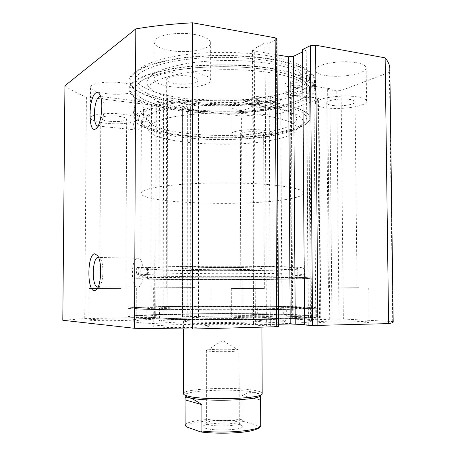 <?xml version="1.0" encoding="UTF-8"?>
<svg xmlns="http://www.w3.org/2000/svg" width="456" height="456" viewBox="0 0 456 456"><rect width="100%" height="100%" fill="white"/><g stroke="black" fill="none" stroke-linecap="round" stroke-linejoin="round"><path stroke-width="0.34" stroke-dasharray="2.28 1.71" d="M259.458 107.684C264.166 108.021 267.034 107.593 268.054 106.408C267.985 105.912 267.091 105.541 265.352 105.29C260.61 104.954 257.731 105.376 256.722 106.567C256.796 107.069 257.708 107.439 259.458 107.684M259.424 100.086C264.132 100.434 266.999 99.989 268.02 98.752C267.951 98.239 267.051 97.852 265.318 97.59C260.575 97.236 257.703 97.681 256.694 98.918C256.768 99.436 257.68 99.83 259.424 100.086M293.453 93.879C298.606 94.261 301.769 93.748 302.955 92.329C302.892 91.787 301.997 91.382 300.27 91.109C295.078 90.721 291.897 91.234 290.728 92.653C290.797 93.201 291.703 93.611 293.453 93.879M293.396 85.717C298.549 86.116 301.712 85.574 302.892 84.098C302.835 83.539 301.94 83.117 300.213 82.832C295.026 82.428 291.846 82.963 290.677 84.44C290.746 85.01 291.652 85.432 293.396 85.717M281.939 99.955L268.162 96.387C261.584 95.384 251.758 96.775 251.381 98.718C249.21 101.751 242.142 103.455 230.172 103.825C216.874 103.985 204.163 103.301 192.044 101.768C166.212 98.519 146.849 91.023 146.923 82.399C147.55 74.596 160.734 68.332 186.481 63.589C211.527 59.491 244.94 59.474 269.661 63.538C283.432 65.858 293.641 68.924 300.287 72.738L302.579 75.559C302.231 78.136 298.247 80.182 290.626 81.698C286.932 82.445 285.023 83.397 284.897 84.565C285.262 86.064 288.095 86.999 293.402 87.358L310.918 88.264C313.905 85.768 315.409 83.152 315.432 80.427C315.005 71.603 300.333 64.49 271.417 59.081C242.757 54.258 203.781 54.207 174.716 58.966C144.917 64.478 129.703 71.74 129.065 80.752C129.008 91.035 152.264 99.83 182.491 103.563C214.605 107.65 254.106 106.316 281.939 99.955L281.979 107.559L268.202 104.133C261.619 103.17 251.786 104.504 251.41 106.373C249.238 109.286 242.165 110.922 230.189 111.287C216.879 111.435 204.168 110.779 192.044 109.309C166.201 106.185 146.821 98.992 146.895 90.704C147.516 83.209 160.711 77.184 186.475 72.629C211.533 68.691 244.975 68.668 269.707 72.572C283.484 74.801 293.698 77.748 300.35 81.413L302.642 84.121C302.294 86.594 298.304 88.561 290.683 90.02C286.984 90.738 285.074 91.656 284.949 92.773C285.313 94.215 288.146 95.11 293.459 95.458L310.981 96.33C313.973 93.925 315.478 91.417 315.501 88.8C315.073 80.324 300.396 73.484 271.468 68.286C242.791 63.658 203.786 63.612 174.705 68.189C144.883 73.484 129.658 80.467 129.031 89.125C128.968 99.003 152.241 107.445 182.48 111.036C214.611 114.963 254.135 113.675 281.979 107.559M310.918 88.264L310.981 96.33M301.826 307.714L292.136 307.606L301.826 307.714M301.883 316.253L292.188 316.076L301.883 316.253M266.407 306.575L257.657 306.483L266.407 306.575M266.441 314.503L257.691 314.355L266.441 314.503M312.753 315.563L291.737 315.752L286.322 316.071L292.142 316.413C299.871 316.584 303.924 316.829 304.3 317.148L270.807 318.698C245.664 319.251 211.669 319.314 186.23 318.852C160.084 318.317 146.712 317.57 146.119 316.606C146.08 315.541 165.836 314.577 192.101 314.127L230.793 313.802C242.934 313.825 250.105 314.019 252.293 314.389L271.901 314.577L283.313 314.178C255.064 313.449 215.027 313.357 182.423 313.927C151.688 314.446 127.965 315.575 127.965 316.846C128.546 317.957 143.971 318.824 174.232 319.451C203.764 319.981 243.43 319.901 272.591 319.251C302.089 318.522 317.011 317.61 317.365 316.515C317.313 316.179 315.78 315.865 312.753 315.563L312.691 307.253L286.271 307.606L304.232 308.307L270.761 309.356C245.636 309.732 211.664 309.795 186.236 309.504C160.107 309.168 146.746 308.678 146.148 308.045C146.108 307.338 165.853 306.688 192.101 306.375L283.267 306.352C255.035 305.885 215.015 305.851 182.428 306.244C151.717 306.609 127.999 307.367 128.005 308.21C128.586 308.946 144.005 309.51 174.249 309.909C203.758 310.245 243.401 310.165 272.545 309.715C302.02 309.219 316.937 308.604 317.29 307.88L312.691 307.253M283.313 314.178L283.267 306.352M240.016 424.804C231.54 421.903 204.037 422.98 203.188 426.292C202.897 426.947 203.593 427.563 205.274 428.155C213.83 431.507 245.488 429.803 242.518 426.223L240.016 424.804M208.232 424.513L206.46 423.003C207.075 420.301 230.143 419.417 237.171 421.789L239.286 423.168C240.255 425.984 215.078 427.107 208.232 424.513M208.175 351.057L206.363 350.482C205.719 349.222 229.71 348.709 236.977 349.809L239.075 350.453C239.634 351.701 214.901 352.192 208.175 351.057M183.409 393.853L185.022 395.272C184.024 390.171 237.884 388.227 255.263 392.548C258.74 393.334 260.507 394.201 260.575 395.141L262.183 393.716M183.375 393.642C182.377 388.398 238.454 386.409 256.637 390.826C260.285 391.636 262.143 392.53 262.217 393.505M290.318 198.708C299.073 197.02 303.571 195.117 303.81 193.002C304.249 188.579 278.006 184.053 239.822 183.067C201.689 182.047 161.173 184.976 147.459 189.286C143.201 190.591 141.075 191.925 141.081 193.281C141.007 203.661 250.692 206.95 290.318 198.708M290.774 269.61C299.575 269.205 304.106 268.755 304.363 268.265C304.825 267.233 278.468 266.213 240.061 266.036C201.712 265.848 160.968 266.589 147.197 267.609C142.916 267.917 140.784 268.231 140.796 268.55C140.767 270.967 250.92 271.582 290.774 269.61M256.147 269.125L261.664 268.533C264.451 267.387 202.783 267.056 187.359 268.168L183.494 268.669C182.485 269.815 238.135 270.129 256.147 269.125M186.316 426.81C185.695 421.686 221.297 418.551 243.493 421.424L242.136 419.742L242.062 395.551C247.517 392.855 251.917 391.852 255.263 392.548C258.563 393.311 260.336 395.791 260.587 399.98L260.695 425.214L259.236 426.109C263.904 431.251 224.489 435.406 200.566 431.895M243.493 421.424L259.236 426.109M242.062 395.551L260.587 399.98M188.362 270.465C233.478 271.12 298.024 270.015 297.757 268.316C297.375 267.552 285.826 266.954 263.101 266.521C240.101 266.127 208.671 266.161 184.965 266.606C160.546 267.119 148.023 267.775 147.402 268.578C149.226 269.479 162.877 270.112 188.362 270.465M188.356 279.471C233.5 279.807 298.087 279.129 297.819 278.171C297.449 277.738 285.889 277.413 263.152 277.185L184.954 277.294C160.518 277.601 147.989 277.983 147.368 278.434C149.197 278.947 162.86 279.289 188.356 279.471M243.002 322.227C217.996 322.911 181.813 322.13 183.443 321.03C184.178 320.425 191.053 319.969 204.06 319.656C228.108 319.069 262.502 319.747 261.898 320.893C261.556 321.446 255.257 321.89 243.002 322.227M242.831 267.592C217.917 267.153 181.876 267.849 183.494 268.669C184.224 269.12 191.07 269.445 204.037 269.638C228.006 270.009 262.28 269.393 261.664 268.533C261.322 268.122 255.046 267.809 242.831 267.592M193.492 306.74C231.676 306.198 286.277 306.745 285.809 307.794C285.427 308.279 275.572 308.683 256.255 309.014L191.013 309.151C170.578 308.894 160.067 308.518 159.486 308.017C160.9 307.452 172.237 307.03 193.492 306.74M193.492 318.961C231.705 318.054 286.351 319.097 285.889 320.978C285.507 321.839 275.646 322.552 256.312 323.104C236.966 323.612 210.814 323.68 191.007 323.264C170.55 322.78 160.033 322.09 159.452 321.195C160.871 320.197 172.214 319.451 193.492 318.961M182.936 279.636C235.581 280.018 310.975 279.243 311.066 278.103C310.73 277.601 297.369 277.214 270.978 276.946C243.92 276.695 206.494 276.746 178.393 277.066C149.517 277.43 134.759 277.881 134.127 278.411C134.098 278.992 155.108 279.46 182.936 279.636M182.913 306.358C235.649 305.634 311.18 306.352 311.294 307.863C310.975 308.524 297.591 309.088 271.143 309.55C244.028 309.989 206.517 310.08 178.347 309.767C149.408 309.402 134.628 308.872 134.001 308.17C133.978 307.407 155.029 306.706 182.913 306.358M186.122 135.512C228.94 140.197 286.727 135.221 302.493 124.123C313.506 115.482 301.399 108.249 266.184 102.418C235.969 98.302 193.891 99.18 167.409 104.373C140.83 110.363 132.411 117.044 142.158 124.402C150.463 129.589 165.118 133.294 186.122 135.512M264.343 106.693C289.851 110.437 302.83 115.448 303.291 121.724C303.268 123.593 302.003 125.389 299.501 127.11C284.544 137.609 228.701 142.369 187.393 137.911C167.147 135.797 153.068 132.286 145.168 127.384C142.654 125.662 141.383 123.872 141.354 122.008C141.354 119.677 143.475 117.386 147.715 115.14C146.233 117.517 146.085 119.763 147.271 121.877L147.693 121.849C149.311 119.506 149.465 117.26 148.16 115.106L147.715 115.14C163.596 105.741 223.782 100.975 264.343 106.693M267.016 276.991C290.666 277.208 304.067 277.533 307.23 277.966C314.788 279.106 239.326 279.978 186.014 279.608C155.804 279.425 133.716 278.895 137.963 278.263C141.651 277.784 156.824 277.39 183.489 277.083L267.016 276.991M187.302 276.587C236.117 277.026 304.517 276.148 304.408 274.843L303.873 274.649C300.715 274.13 287.799 273.731 265.118 273.457C224.107 272.973 163.191 273.532 147.174 274.461C148.827 274.563 149.055 267.894 147.379 267.626L147.197 267.609C145.658 267.558 145.498 274.164 147.009 274.438L140.767 275.133C140.722 275.812 160.763 276.37 187.302 276.587M98.08 287.086L99.089 286.642C103.409 284.054 104.401 264.229 100.462 258.934L98.536 257.389M98.011 126.078L99.06 125.77C103.455 123.758 105.855 103.523 102.298 97.994L100.548 96.41M138.208 120.8C139.724 118.429 139.878 116.166 138.664 114.011L138.231 114.046C136.72 116.434 136.572 118.697 137.792 120.834L138.208 120.8M137.587 274.37C139.148 274.472 139.348 267.757 137.786 267.495L137.615 267.472C136.053 267.415 135.865 274.084 137.421 274.352L137.587 274.37M138.168 129.92C144.033 127.879 145.823 102.765 140.174 101.374L138.282 101.574C132.434 104.31 130.918 128.649 136.486 130.04L138.168 129.92M137.535 287.143C144.124 287.896 145.048 259.344 138.459 258.256L137.649 258.176C131.106 258.193 130.422 285.923 136.942 287.063L137.535 287.143M184.788 136.065C156.311 133.169 134.583 126.369 134.645 118.469C135.267 111.492 149.545 105.877 177.487 101.62C204.71 97.943 241.173 97.937 268.151 101.608C295.602 105.763 309.544 111.281 309.989 118.161C310.034 133.18 236.932 141.97 184.788 136.065M184.811 109.993C156.38 106.613 134.702 98.678 134.771 89.467C135.398 81.339 149.648 74.801 177.526 69.848C204.693 65.573 241.076 65.578 267.997 69.859C295.391 74.71 309.31 81.145 309.761 89.159C309.835 106.67 236.863 116.896 184.811 109.993M182.993 110.871C153.011 107.325 129.954 98.963 130.011 89.182C130.644 80.626 145.675 73.724 175.121 68.486C203.832 63.96 242.347 63.988 270.733 68.537C299.484 73.672 314.081 80.45 314.515 88.863C314.452 107.394 237.696 118.075 182.993 110.871M183.004 103.392C153.034 99.699 129.988 90.995 130.051 80.815C130.684 71.906 145.709 64.729 175.132 59.274C203.826 54.572 242.318 54.6 270.687 59.337C299.421 64.684 314.007 71.734 314.446 80.495C314.395 99.784 237.679 110.899 183.004 103.392M184.817 102.48C156.402 98.958 134.737 90.698 134.805 81.111C135.432 72.652 149.676 65.846 177.538 60.699C204.687 56.248 241.047 56.259 267.951 60.711C295.328 65.761 309.242 72.458 309.698 80.803C309.778 99.026 236.841 109.668 184.817 102.48M184.822 98.439C156.414 94.837 134.754 86.401 134.828 76.614C135.455 67.978 149.693 61.03 177.549 55.774C204.687 51.232 241.03 51.243 267.928 55.792C295.294 60.95 309.208 67.79 309.664 76.312C309.744 94.916 236.829 105.781 184.822 98.439M269.011 276.923C296.765 277.191 310.838 277.584 311.231 278.103C311.146 279.232 237.308 280.007 184.669 279.648C155.906 279.477 133.933 279.004 133.961 278.411C134.554 277.886 148.987 277.442 177.253 277.071L269.011 276.923M269.171 309.584C296.981 309.122 311.077 308.547 311.459 307.863C311.351 306.369 237.382 305.645 184.651 306.329C155.832 306.671 133.813 307.39 133.83 308.17C134.423 308.86 148.878 309.39 177.207 309.761C204.812 310.074 241.828 310.006 269.171 309.584M271.964 309.692C301.154 309.202 315.934 308.592 316.293 307.88C316.019 306.301 238.22 305.543 182.81 306.261C152.418 306.62 128.997 307.372 129.002 308.205C129.589 308.934 144.843 309.493 174.756 309.88C203.94 310.217 243.128 310.137 271.964 309.692M272.01 319.217C301.222 318.493 316.008 317.593 316.361 316.51C316.082 314.127 238.243 312.919 182.799 313.95C152.395 314.463 128.962 315.58 128.962 316.834C129.55 317.935 144.808 318.795 174.739 319.411C203.94 319.941 243.162 319.861 272.01 319.217M269.217 319.052C297.044 318.368 311.152 317.513 311.528 316.481C311.408 314.23 237.399 313.067 184.64 314.059C155.815 314.549 133.779 315.609 133.796 316.789C134.383 317.838 148.85 318.647 177.196 319.234C204.818 319.73 241.857 319.656 269.217 319.052M269.245 324.148C297.078 323.355 311.186 322.346 311.562 321.127C311.442 318.465 237.411 317.068 184.64 318.22C155.804 318.79 133.756 320.038 133.779 321.434C134.366 322.671 148.833 323.64 177.19 324.336C204.824 324.934 241.874 324.86 269.245 324.148M263.779 317.593L274.027 316.971C274.489 316.435 255.28 316.082 242.102 316.367L231.369 316.994C230.593 317.518 250.293 317.9 263.779 317.593M263.648 288.443L231.306 288.562L263.648 288.443M359.197 322.985C365.666 322.802 368.978 322.546 369.132 322.221C369.719 321.394 343.442 320.785 327.807 321.212C321.013 321.389 317.479 321.645 317.216 321.993C316.065 322.785 343.094 323.458 359.197 322.985M358.809 287.736L316.937 287.913L358.809 287.736M121.011 320.568C130.69 320.346 135.757 320.044 136.201 319.662C136.6 319.08 119.176 318.767 104.669 319.069C94.78 319.285 89.501 319.593 88.834 319.992C88.173 320.562 106.145 320.904 121.011 320.568M121.176 288.426L89.068 288.545L121.176 288.426M194.86 327.357C205.183 327.049 210.535 326.638 210.917 326.114C211.413 325.174 187.997 324.621 170.208 325.088C159.532 325.373 153.871 325.795 153.233 326.353C152.253 327.265 176.523 327.881 194.86 327.357M194.866 287.628L153.347 287.804L194.866 287.628M262.798 101.751C269.325 102.708 272.699 104.105 272.922 105.94C273.406 109.731 254.476 112.467 241.469 110.66C234.737 109.748 231.209 108.328 230.878 106.408C230.109 102.72 249.5 99.784 262.798 101.751M262.93 130.159C269.467 130.975 272.848 132.166 273.07 133.728C273.549 136.954 254.579 139.285 241.555 137.758C234.806 136.977 231.272 135.774 230.941 134.132C230.172 130.997 249.603 128.489 262.93 130.159M356.33 62.66C362.702 63.857 365.98 65.59 366.162 67.858C366.818 73.627 341.031 78.267 325.624 75.496C318.932 74.356 315.444 72.589 315.159 70.184C313.984 64.649 340.478 59.588 356.33 62.66M356.706 96.837C363.09 97.858 366.373 99.328 366.55 101.266C367.2 106.185 341.344 110.141 325.909 107.781C319.206 106.818 315.712 105.307 315.432 103.261C314.258 98.547 340.82 94.227 356.706 96.837M122.231 82.849C131.75 84.297 136.726 86.344 137.153 89C137.53 93.087 120.355 95.521 106.083 93.594C96.353 92.232 91.177 90.157 90.539 87.358C89.923 83.351 107.622 80.735 122.231 82.849M122.071 114.103C131.613 115.334 136.595 117.078 137.028 119.335C137.404 122.818 120.196 124.898 105.895 123.257C96.148 122.1 90.955 120.333 90.316 117.95C89.695 114.536 107.428 112.301 122.071 114.103M194.906 34.531C205.023 36.491 210.267 39.29 210.649 42.921C211.151 49.453 188.157 53.66 170.709 50.616C160.233 48.786 154.692 45.936 154.077 42.066C153.142 35.728 176.934 31.122 194.906 34.531M194.9 72.897C205.04 74.573 210.301 76.956 210.683 80.051C211.185 85.62 188.14 89.211 170.641 86.623C160.141 85.067 154.584 82.639 153.963 79.333C153.028 73.929 176.882 69.996 194.9 72.897M175.794 83.71C185.535 85.181 198.377 83.146 198.046 80.091C197.807 78.358 194.86 77.03 189.206 76.124C179.299 74.556 166.212 76.688 166.674 79.697C166.987 81.499 170.025 82.832 175.794 83.71M189.092 287.69L166.24 287.787L189.092 287.69M109.366 121.296C119.227 121.997 124.99 121.279 126.66 119.136C126.397 117.87 123.616 116.901 118.309 116.234C110.249 115.26 100.508 116.474 100.822 118.372C101.146 119.671 103.996 120.646 109.366 121.296M117.38 288.466L99.699 288.534L117.38 288.466M332.487 105.444C341.082 106.778 355.463 104.549 355.042 101.853C354.928 100.77 353.087 99.949 349.513 99.397C340.78 97.983 326.182 100.326 326.764 102.959C326.906 104.076 328.81 104.903 332.487 105.444M351.496 287.793L328.417 287.89L351.496 287.793M246.154 136.122C253.399 136.988 263.944 135.677 263.642 133.899C263.505 133.027 261.619 132.365 257.976 131.921C250.64 131.014 239.947 132.377 240.34 134.127C240.506 135.022 242.444 135.689 246.154 136.122M258.632 288.477L240.802 288.545L258.632 288.477M276.929 38.84L276.336 39.524L277.915 326.473L278.519 326.57M278.508 324.273L253.547 325.014L254.072 325.094L253 49.413L265.061 42.847L268.903 43.525L276.336 39.524M253 49.413L252.493 50.006L254.288 50.958L255.371 324.872M277.02 54.823L254.288 50.958M302.579 49.487L306.221 50.137L302.596 51.893M389.829 68.753L389.395 72.322L341.094 90.556L336.796 90.886L338.996 318.989L343.362 319.029L341.094 90.556M319.542 317.997L317.712 98.137L318.955 98.684L318.408 99.117L320.237 317.855L320.796 317.912L291.373 318.516L315.797 319.696L313.91 86.252L329.83 88.658L327.647 89.507L336.796 90.886M313.91 86.252L309.567 86.594L311.38 319.656M291.874 318.579L290.432 94.426L309.567 86.594M290.432 94.426L289.942 94.854L291.281 95.446L292.735 318.43M317.712 98.137L308.769 96.86L306.757 97.641L291.281 95.446M318.408 99.117L280.799 113.322L241.594 116.041L184.195 109.024L182.617 108.414L182.679 316.84L184.013 316.715L184.195 109.024M154.652 317.382L155.262 104.743L151.54 105.028L150.873 317.347L167.078 318.351L198.565 317.655L198.257 317.61L198.24 102.514L190.369 106.334L187.336 105.957L182.879 108.135M198.24 102.514L198.542 102.201L196.952 101.563L196.952 317.752M167.078 318.351L167.523 97.784L196.952 101.563M167.523 97.784L163.641 98.086L163.14 318.311M155.262 104.743L159.463 102.48L156.3 102.087L163.641 98.086M151.54 105.028L86.412 97.065C77.623 93.674 70.463 89.9 64.934 85.739M150.873 317.347L84.725 318.613L62.797 320.272M198.257 317.61L182.679 316.84M320.237 317.855L281.968 315.905L242.204 315.598L184.013 316.715M315.797 319.696L338.996 318.989M393.203 322.044L392.707 321.537L343.362 319.029M304.591 324.985L308.296 324.883L304.591 324.638M254.072 325.094L277.915 326.473M392.707 321.537L389.395 72.322M242.204 315.598L241.594 116.041M86.412 97.065L84.725 318.613M280.799 113.322L281.968 315.905M270.311 325.909L268.903 43.525M266.395 326.017L265.061 42.847M308.296 324.883L306.221 50.137M187.194 317.142L187.336 105.957M190.272 317.085L190.369 106.334M155.695 317.758L156.3 102.087M158.905 317.695L159.463 102.48M329.716 319.206L327.647 89.507M331.945 319.32L329.83 88.658M308.421 318.088L306.757 97.641M310.473 318.197L308.769 96.86M277.784 106.818C297.945 102.429 308.552 96.547 309.595 89.171C309.767 80.678 288.927 71.791 255.183 68.252C221.513 64.689 180.148 67.42 156.921 74.385C142.306 78.916 134.982 83.95 134.936 89.479C135.004 109.406 226.94 118.634 277.784 106.818M277.926 133.317C298.133 129.544 308.763 124.499 309.823 118.172C310.006 110.882 289.132 103.261 255.314 100.229C221.565 97.179 180.109 99.533 156.835 105.518C142.192 109.411 134.851 113.732 134.811 118.474C134.902 135.574 226.991 143.463 277.926 133.317M270.226 131.545C287.092 128.318 295.927 124.078 296.731 118.811C296.862 112.581 279.038 106.162 250.583 103.597C222.18 101.015 187.285 102.913 167.261 107.912C154.43 111.23 147.978 114.946 147.909 119.067C147.55 133.494 226.82 140.391 270.226 131.545M270.271 140.499C287.149 137.45 295.99 133.443 296.793 128.467C296.93 122.584 279.1 116.519 250.618 114.103C222.197 111.669 187.279 113.464 167.238 118.184C154.402 121.319 147.944 124.836 147.875 128.729C147.522 142.352 226.837 148.855 270.271 140.499M270.699 96.889L270.733 104.612M230.172 103.825L230.189 111.287M293.402 87.358L293.459 95.458M290.626 81.698L290.683 90.02M300.287 72.738L300.35 81.413M251.381 98.718L251.41 106.373M294.958 315.706L294.907 307.361M301.969 317.501L301.906 308.541M271.901 314.577L271.861 306.626M252.293 314.389L252.265 306.512M230.793 313.802L230.776 306.136M292.142 316.413L292.085 307.828M242.136 419.742C219.775 417.286 186.493 420.181 185.096 425.049M268.02 98.752L268.054 106.408M302.892 84.098L302.955 92.329M146.923 82.399L146.895 90.704M129.065 80.752L129.031 89.125M315.432 80.427L315.501 88.8M284.897 84.565L284.949 92.773M302.579 75.559L302.642 84.121M290.677 84.44L290.728 92.653M256.694 98.918L256.722 106.567M304.608 316.093L304.545 307.606M269.183 314.355L269.143 306.478M146.119 316.606L146.148 308.045M127.965 316.846L128.005 308.21M317.365 316.515L317.29 307.88M304.3 317.148L304.232 308.307M286.322 316.071L286.271 307.606M257.691 314.355L257.657 306.483M292.188 316.076L292.136 307.606M206.46 423.003L203.188 426.292M206.363 350.482L206.408 423.225M239.075 350.453L222.705 340.552L206.368 350.51M303.81 193.002L304.363 268.265M261.898 320.893L261.926 327.129M183.443 321.03L183.437 328.993M141.081 193.281L140.796 268.55M201.039 431.986L200.72 431.94M239.081 350.425L239.286 423.168M239.235 422.946L242.518 426.223M297.757 268.316L297.819 278.171M285.809 307.794L285.889 320.978M311.066 278.103L311.294 307.863M134.127 278.411L134.001 308.17M159.486 308.017L159.452 321.195M147.402 268.578L147.368 278.434M299.501 127.11L302.493 124.123M303.873 274.649L307.23 277.966M100.462 258.934L97.635 255.668M99.089 286.642L97.139 288.779M102.298 97.994L99.687 94.369M99.06 125.77L96.934 127.737M148.16 115.106L138.664 114.011M147.379 267.626L137.786 267.495M140.174 101.374L100.884 96.512M138.459 258.256L98.821 257.463M134.771 89.467L134.645 118.469M130.051 80.815L130.011 89.182M134.828 76.614L134.805 81.111M311.459 307.863L311.231 278.103M316.361 316.51L316.293 307.88M311.562 321.127L311.528 316.481M273.879 288.483L274.027 316.971M368.727 287.793L369.132 322.221M136.333 288.483L136.201 319.662M210.877 287.719L210.917 326.114M273.07 133.728L272.922 105.94M366.55 101.266L366.162 67.858M137.028 119.335L137.153 89M210.683 80.051L210.649 42.921M198.064 287.742L198.046 80.091M125.845 288.5L126.66 119.136M357.065 287.821L355.042 101.853M264.349 288.5L263.642 133.899M303.291 121.724L304.408 274.843M141.354 122.008L140.767 275.133M240.802 288.545L240.34 134.127M328.417 287.89L326.764 102.959M99.699 288.534L100.822 118.372M166.24 287.787L166.674 79.697M153.963 79.333L154.077 42.066M90.316 117.95L90.539 87.358M315.432 103.261L315.159 70.184M230.941 134.132L230.878 106.408M153.347 287.804L153.233 326.353M89.068 288.545L88.834 319.992M316.937 287.913L317.216 321.993M231.306 288.562L231.369 316.994M289.942 94.854L291.373 318.516M320.796 317.912L318.955 98.684M252.493 50.006L253.547 325.014M198.542 102.201L198.565 317.655M182.411 316.806L182.617 108.414M133.779 321.434L133.796 316.789M128.962 316.834L129.002 308.205M133.83 308.17L133.961 278.411M309.664 76.312L309.698 80.803M314.446 80.495L314.515 88.863M309.761 89.159L309.989 118.161M136.942 287.063L98.114 287.023M136.486 130.04L98.046 126.021M147.009 274.444L137.421 274.352M147.271 121.883L137.792 120.834M141.309 274.934L137.963 278.263M145.168 127.384L142.158 124.402M309.595 89.171L309.823 118.172M296.731 118.811L296.793 128.467M147.909 119.067L147.875 128.729M134.936 89.479L134.811 118.474"/><path stroke-width="0.68" d="M260.541 395.363C261.544 400.368 203.382 402.203 188.79 397.489C186.527 396.851 185.284 396.19 185.056 395.494M261.926 327.129L262.183 393.716C263.351 398.863 202.453 400.767 187.279 395.905C184.925 395.249 183.637 394.565 183.409 393.853L183.437 328.993M201.894 430.983L200.566 431.895L186.316 426.81L185.096 425.049L185.022 398.994C185.039 397.318 186.293 396.817 188.79 397.489C191.782 398.333 196.143 400.733 201.883 404.677L201.894 430.983C225.851 433.975 262.377 430.27 260.707 425.385C260.655 426.417 260.085 427.3 258.997 428.024C255.434 429.86 251.182 431.085 246.251 431.689C233.694 433.559 214.172 433.684 201.039 431.986M185.113 399.872L201.883 404.677M94.728 253.781L97.635 255.668C102.497 262.189 101.26 286.966 95.937 290.101L94.472 290.654C86.834 291.401 87.119 254.02 94.728 253.781M98.536 257.389L98.091 257.383C92.186 257.418 91.479 285.849 97.362 287.023L98.08 287.086M95.846 92.87C97.282 91.924 98.559 92.42 99.687 94.369C104.082 101.203 101.095 126.472 95.692 128.883L95.595 128.94C88.008 133.939 88.287 97.345 95.846 92.87M100.548 96.41L99.174 96.746C93.885 99.642 92.443 124.602 97.464 125.959L98.011 126.078M135.797 28.905L134.531 328.286L62.797 320.272L64.934 85.739L135.797 28.905C153.222 25.929 172.151 23.894 192.586 22.8L275.139 37.825L276.929 38.84L278.519 326.57L276.701 326.718L275.139 37.825M304.591 324.638L290.204 323.965L288.517 56.772L277.02 54.823M288.517 56.772L293.459 56.327L295.243 324.022M302.596 51.893L293.459 56.327M310.359 45.68L302.579 49.487L304.591 324.985L312.554 325.516L310.359 45.68L315.575 45.19L385.138 57.849C388.244 61.52 389.806 65.151 389.829 68.753L393.203 322.044C393.232 322.563 391.698 323.087 388.592 323.617L312.554 325.516M134.531 328.286L192.495 329.05L276.701 326.718M290.204 323.965L278.508 324.273M192.495 329.05L192.586 22.8M385.138 57.849L388.592 323.617M315.575 45.19L317.878 325.578M185.022 395.46L185.022 398.994M260.575 395.323L260.707 425.385M97.139 288.779L95.937 290.101M96.934 127.737L95.692 128.883M98.114 287.023L97.362 287.023M98.046 126.021L97.464 125.959"/></g></svg>
